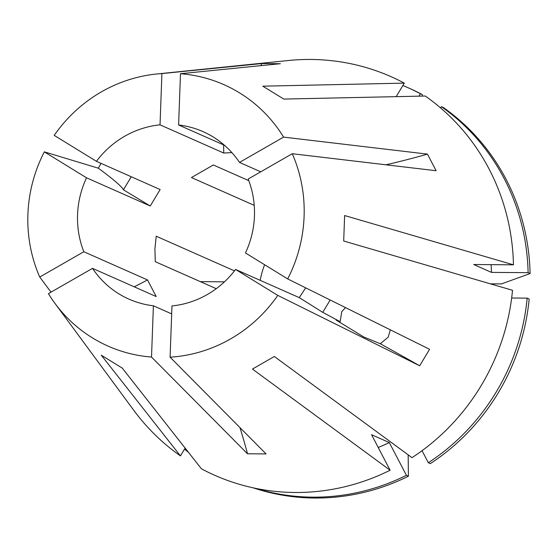 <?xml version="1.0" encoding="UTF-8"?>
<svg xmlns="http://www.w3.org/2000/svg" width="558" height="558" viewBox="0 0 558 558"><rect width="100%" height="100%" fill="white"/><g stroke="black" fill="none" stroke-linecap="round" stroke-linejoin="round"><path stroke-width="0.84" d="M287.677 278.916A142.988 137.24 -66.1 0 0 304.096 216.427A142.988 137.24 -66.1 0 0 292.266 153.722L248.171 179.027A91.575 87.899 -66.1 0 1 254.448 216.051A91.575 87.899 -66.1 0 1 245.464 252.962L287.677 278.916L429.576 349.301L419.679 365.776A512.767 18.533 31 0 0 380.305 343.735L388.215 337.144L390.321 329.827M380.305 343.735L363.725 336.969L336.069 320.041L340.115 321.694A512.767 18.533 31 0 0 322.747 312.354A512.767 18.533 31 0 0 299.276 297.637L305.672 287.844M345.514 307.604L341.768 311.671L340.115 321.694M490.384 283.827L501.447 283.91L530.1 273.546L528.105 272.66L491.5 272.388L473.735 264.52L513.451 264.82L344.628 215.541L343.693 241.007L512.516 290.293A217.934 209.173 -66.1 0 1 412.013 457.665L274.348 356.492L252.439 369.068L390.105 470.234A217.934 209.173 -66.1 0 1 201.424 468.811L122.251 368.085L101.277 355.188L180.45 455.914A217.934 209.173 -66.1 0 1 133.571 410.032L54.928 303.343A142.988 137.24 -66.1 0 0 151.518 357.05L247.501 453.78L266.075 453.919L170.085 357.19A142.988 137.24 -66.1 0 0 277.779 295.391L235.567 269.437L299.276 297.637M513.451 264.82A217.934 209.173 -66.1 0 0 425.273 96.025L283.785 99.073L262.811 86.176L404.299 83.128A217.934 209.173 -66.1 0 0 288.298 60.522L156.442 74.026A142.988 137.24 -66.1 0 0 54.217 135.378L96.429 161.332L160.139 189.539L150.242 206.007L86.539 177.807A91.575 87.899 -66.1 0 0 77.555 214.718A91.575 87.899 -66.1 0 0 83.826 251.742L147.535 279.942L156.212 296.556L92.502 268.356A91.575 87.899 -66.1 0 0 128.933 299.123A91.575 87.899 -66.1 0 0 153.394 305.791L171.676 313.889M101.04 163.375L98.313 168.188L44.326 151.853A142.988 137.24 -66.1 0 0 27.9 214.342A142.988 137.24 -66.1 0 0 39.737 277.047L83.826 251.742M292.266 153.722L436.119 170.734L427.442 154.12L283.583 137.108A142.988 137.24 -66.1 0 0 180.485 73.719L280.381 63.703L261.814 63.563L161.911 73.579A142.988 137.24 -66.1 0 0 156.442 74.026M234.479 270.867L156.212 236.215L154.908 248.966L155.277 261.688L216.253 288.681M170.085 357.19L171.969 305.937A91.575 87.899 -66.1 0 0 235.567 269.437M134.234 286.826A512.767 114.327 152.4 0 0 147.535 279.942M51.015 292.169L39.737 277.047M54.928 303.343A142.988 137.24 -66.1 0 1 48.413 293.661L92.502 268.356M330.169 299.995L322.747 312.354M419.679 365.776L277.779 295.391M261.814 63.563A512.767 132.867 -89.6 0 1 260.865 65.656M224.456 145.275L178.602 124.978L180.485 73.719M161.911 73.579L160.034 124.839A91.575 87.899 -66.1 0 0 96.429 161.332M223.639 144.913A512.767 132.867 -89.6 0 1 223.737 153.038L160.034 124.839M408.163 454.833L408.407 476.204L406.412 475.318L389.31 442.571L371.544 434.71L390.105 470.234M253.283 487.859A214.718 206.09 -66.1 0 0 408.407 476.204M422.301 96.088L422.399 94.637A214.718 206.09 -66.1 0 0 409.537 88.373L407.542 87.494A214.718 206.09 -66.1 0 0 402.876 85.5M231.877 152.592L223.737 153.038M283.583 137.108L239.494 162.413A91.575 87.899 -66.1 0 0 203.07 131.646A91.575 87.899 -66.1 0 0 178.602 124.978M239.494 162.413L260.739 171.815M254.225 205.351L191.443 177.556L213.351 164.98L248.805 180.673M260.161 280.325A91.575 87.899 113.9 0 1 264.597 264.729M200.35 281.644L224.476 281.825M185.137 448.102L180.45 455.914M378.205 447.46A176.907 169.792 -66.1 0 0 389.31 442.571M184.552 449.078A214.718 206.09 -66.1 0 0 188.534 452.419M255.522 488.334A214.718 206.09 -66.1 0 0 406.412 475.318M422.036 450.704L428.328 462.742L430.323 463.628A214.718 206.09 -66.1 0 0 529.165 299.018L527.17 298.132L511.651 298.014M396.18 96.646L404.299 83.128M491.5 272.388A176.907 169.792 -66.1 0 0 491.075 264.652M528.105 272.66A214.718 206.09 -66.1 0 0 441.385 106.648L440.611 107.945M422.399 94.637L420.404 93.751L418.96 96.164M420.404 93.751A214.718 206.09 -66.1 0 0 407.542 87.494M530.1 273.546A214.718 206.09 -66.1 0 0 443.38 107.534L441.385 106.648M428.328 462.742A214.718 206.09 -66.1 0 0 527.17 298.132M44.326 151.853L86.539 177.807M153.394 305.791L151.518 357.05M247.501 453.78A512.767 132.867 90.4 0 0 239.954 427.602M98.313 168.188A512.767 18.533 -149 0 1 123.423 189.811L131.263 176.753M150.242 206.007A512.767 18.533 31 0 0 123.423 189.811M427.442 154.12A512.767 114.327 -27.6 0 1 385.934 164.798"/></g></svg>
